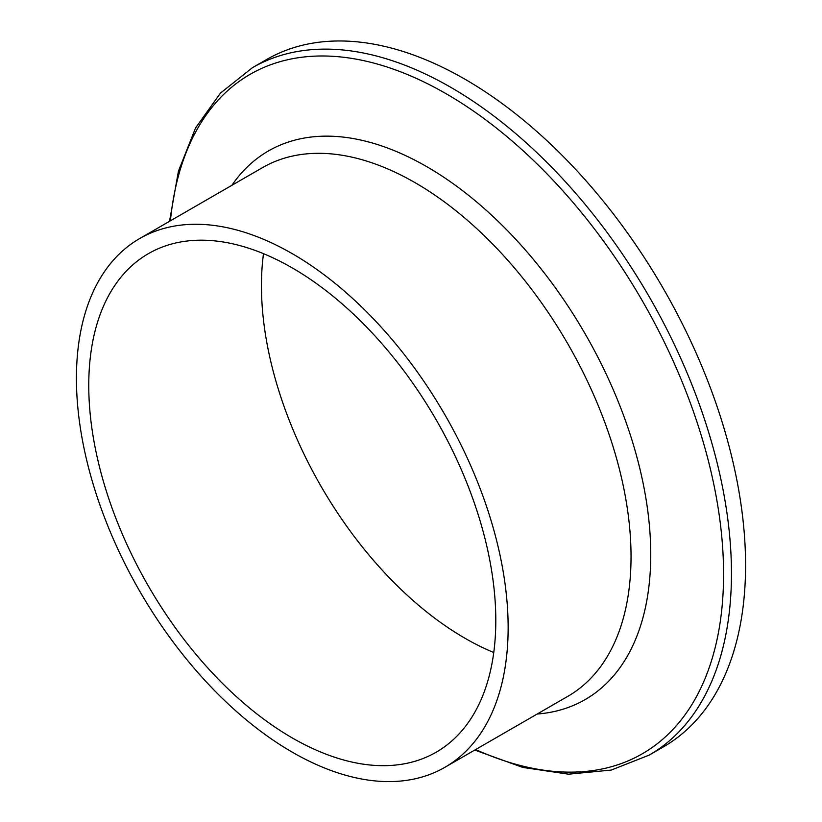 <?xml version="1.0" encoding="UTF-8"?>
<svg xmlns="http://www.w3.org/2000/svg" width="822" height="822" viewBox="0 0 822 822"><rect width="100%" height="100%" fill="white"/><g stroke="black" fill="none" stroke-linecap="round" stroke-linejoin="round"><path stroke-width="1.23" d="M474.787 750.054L522.628 767.388L568.557 774.18L611.229 770.07L649.267 755.069L663.385 746.91A396.841 229.122 -120 0 0 745.575 565.248A396.841 229.122 -120 0 0 572.348 165.88A396.841 229.122 -120 0 0 266.544 59.554L252.416 67.712L220.409 93.143L195.513 128.047L178.425 171.212L169.527 221.313M508.14 627.556A305.27 176.247 -120 0 0 374.883 320.344A305.27 176.247 -120 0 0 139.648 238.565A305.27 176.247 -120 0 0 139.648 591.059A305.27 176.247 -120 0 0 444.908 767.296A305.27 176.247 -120 0 0 508.14 627.556M495.8 620.435A287.823 166.178 -120 0 0 370.167 330.783A287.823 166.178 -120 0 0 148.371 253.669A287.823 166.178 -120 0 0 148.371 586.024A287.823 166.178 -120 0 0 436.194 752.192A287.823 166.178 -120 0 0 495.8 620.435M263.492 253.669A287.823 166.178 -120 0 0 493.755 652.504M649.267 755.069A396.841 229.122 -120 0 0 731.457 573.396A396.841 229.122 -120 0 0 558.23 174.028A396.841 229.122 -120 0 0 252.416 67.712M170.411 220.799A392.258 226.471 60 0 1 460.967 102.76A392.258 226.471 60 0 1 723.576 574.198A392.258 226.471 60 0 1 475.671 749.541M537.156 714.041A316.747 182.874 -120 0 0 650.747 554.593A316.747 182.874 -120 0 0 483.85 208.161A316.747 182.874 -120 0 0 231.896 185.31M262.567 167.596A305.27 176.247 60 0 1 497.793 249.405A305.27 176.247 60 0 1 631.039 556.597A305.27 176.247 60 0 1 567.807 696.347L444.908 767.296M262.547 167.606L139.648 238.565"/></g></svg>
